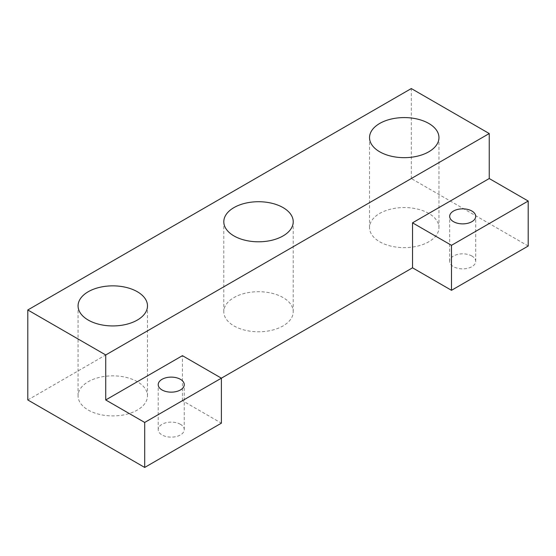 <?xml version="1.0" encoding="UTF-8"?>
<svg xmlns="http://www.w3.org/2000/svg" width="556" height="556" viewBox="0 0 556 556"><rect width="100%" height="100%" fill="white"/><g stroke="black" fill="none" stroke-linecap="round" stroke-linejoin="round"><path stroke-width="0.42" stroke-dasharray="2.78 2.08" d="M180.436 424.311A13.017 7.513 0 0 0 166.251 422.685A13.017 7.513 0 0 0 158.217 429.628A13.017 7.513 0 0 0 162.025 434.938A13.017 7.513 0 0 0 176.21 436.571A13.017 7.513 0 0 0 184.251 429.628A13.017 7.513 0 0 0 180.436 424.311M471.898 256.038A13.017 7.513 0 0 0 457.713 254.405A13.017 7.513 0 0 0 449.679 261.348A13.017 7.513 0 0 0 453.494 266.665A13.017 7.513 0 0 0 467.679 268.291A13.017 7.513 0 0 0 475.714 261.348A13.017 7.513 0 0 0 471.898 256.038M137.332 381.715A34.708 20.037 0 0 0 99.503 377.364A34.708 20.037 0 0 0 78.076 395.879A34.708 20.037 0 0 0 88.244 410.05A34.708 20.037 0 0 0 126.066 414.394A34.708 20.037 0 0 0 147.493 395.879A34.708 20.037 0 0 0 137.332 381.715M283.06 297.571A34.708 20.037 0 0 0 245.238 293.227A34.708 20.037 0 0 0 223.804 311.742A34.708 20.037 0 0 0 233.972 325.913A34.708 20.037 0 0 0 271.801 330.257A34.708 20.037 0 0 0 293.227 311.742A34.708 20.037 0 0 0 283.06 297.571M428.794 213.435A34.708 20.037 0 0 0 390.965 209.091A34.708 20.037 0 0 0 369.538 227.606A34.708 20.037 0 0 0 379.706 241.777A34.708 20.037 0 0 0 417.535 246.12A34.708 20.037 0 0 0 438.962 227.606A34.708 20.037 0 0 0 428.794 213.435M221.392 378.17L182.431 400.667L221.392 423.158M27.8 399.959L411.308 178.539L411.308 88.557M528.2 246.03L411.308 178.539M182.431 400.667L182.431 355.673M158.217 429.628L158.217 384.634M449.679 261.348L449.679 216.36M78.076 395.879L78.076 305.897M223.804 311.742L223.804 221.761M369.538 227.606L369.538 137.624M438.962 227.606L438.962 137.624M293.227 311.742L293.227 221.761M147.493 395.879L147.493 305.897M475.714 261.348L475.714 216.36M184.251 429.628L184.251 384.634"/><path stroke-width="0.83" d="M180.436 379.317A13.017 7.513 0 0 0 166.251 377.691A13.017 7.513 0 0 0 158.217 384.634A13.017 7.513 0 0 0 162.025 389.951A13.017 7.513 0 0 0 176.21 391.577A13.017 7.513 0 0 0 184.251 384.634A13.017 7.513 0 0 0 180.436 379.317M471.898 211.044A13.017 7.513 0 0 0 457.713 209.417A13.017 7.513 0 0 0 449.679 216.36A13.017 7.513 0 0 0 453.494 221.67A13.017 7.513 0 0 0 467.679 223.303A13.017 7.513 0 0 0 475.714 216.36A13.017 7.513 0 0 0 471.898 211.044M137.332 291.726A34.708 20.037 0 0 0 99.503 287.382A34.708 20.037 0 0 0 78.076 305.897A34.708 20.037 0 0 0 88.244 320.068A34.708 20.037 0 0 0 126.066 324.412A34.708 20.037 0 0 0 147.493 305.897A34.708 20.037 0 0 0 137.332 291.726M283.06 207.59A34.708 20.037 0 0 0 245.238 203.246A34.708 20.037 0 0 0 223.804 221.761A34.708 20.037 0 0 0 233.972 235.932A34.708 20.037 0 0 0 271.801 240.275A34.708 20.037 0 0 0 293.227 221.761A34.708 20.037 0 0 0 283.06 207.59M428.794 123.453A34.708 20.037 0 0 0 390.965 119.109A34.708 20.037 0 0 0 369.538 137.624A34.708 20.037 0 0 0 379.706 151.795A34.708 20.037 0 0 0 417.535 156.139A34.708 20.037 0 0 0 438.962 137.624A34.708 20.037 0 0 0 428.794 123.453M144.692 467.443L221.392 423.158L221.392 378.17L412.531 267.818L451.5 290.308L528.2 246.03L528.2 201.036L489.238 178.539L489.238 133.544L411.308 88.557L27.8 309.97L27.8 399.959L144.692 467.443L144.692 422.449L221.392 378.17L182.431 355.673L105.73 399.959L144.692 422.449M489.238 133.544L105.73 354.964L27.8 309.97M105.73 354.964L105.73 399.959M451.5 290.308L451.5 245.321L528.2 201.036M412.531 267.818L412.531 222.824L489.238 178.539M412.531 222.824L451.5 245.321"/></g></svg>

